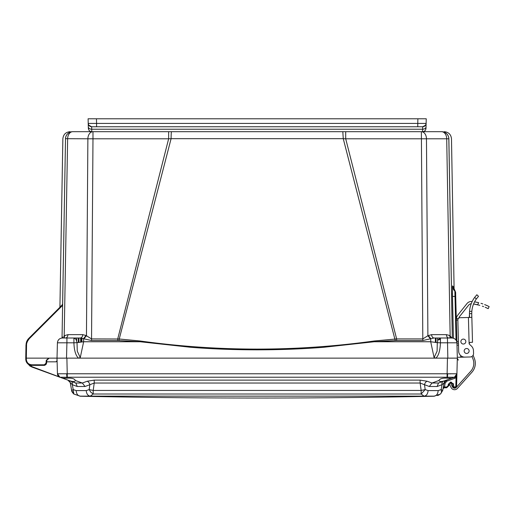 <?xml version="1.0" encoding="UTF-8"?>
<svg xmlns="http://www.w3.org/2000/svg" width="515" height="515" viewBox="0 0 515 515"><rect width="100%" height="100%" fill="white"/><g stroke="black" fill="none" stroke-linecap="round" stroke-linejoin="round"><path stroke-width="0.77" d="M62.321 358.144L26.323 358.137L26.548 344.947C26.619 342.597 27.488 340.544 29.162 338.806L27.263 341.632L29.162 338.806L62.611 305.356L62.045 338.014L65.521 138.786A7.216 7.216 0 0 1 72.737 131.692L168.643 131.692L168.643 138.786L171.096 138.677A7.216 0.431 90 0 1 171.527 131.692L441.606 131.692A7.216 7.216 0 0 1 448.829 138.786L448.868 138.69C452.357 138.818 452.357 138.818 448.868 138.69A7.216 7.21 90 0 0 441.658 131.692C445.14 131.692 445.14 131.692 441.658 131.692L441.606 131.692A7.216 5.105 -90 0 1 445.185 133.765A7.216 5.105 -90 0 1 446.711 138.786L448.829 138.786L452.305 338.014M72.686 131.692C69.21 131.692 69.21 131.692 72.686 131.692L72.686 131.692A7.216 7.21 -90 0 0 65.482 138.69C61.987 138.818 61.987 138.818 65.482 138.69L87.878 138.786A7.216 5.105 -90 0 1 92.983 131.692L92.983 138.786L168.643 138.786L117.716 338.922L117.716 340.531L91.535 340.531L80.321 338.001C81.769 337.808 82.574 336.688 82.735 334.641L86.057 335.516L91.535 338.922L119.235 338.999L171.096 138.677L343.254 138.677L345.707 138.786L396.634 338.922L374.128 341.001C296.157 351.797 218.186 351.797 140.215 341.001L119.235 338.999L119.107 340.557L117.716 340.531M345.707 131.782L345.707 138.786L446.711 138.786L450.149 335.728L449.743 335.516L451.906 338.001M345.707 131.692L342.816 131.692L343.254 138.677L395.243 340.557L374.238 341.748L323.761 347.277C302.678 348.951 280.482 349.807 257.185 349.84C233.887 349.807 211.684 348.951 190.576 347.277L140.106 341.748L140.215 341.001M65.514 139.275L65.521 138.786A7.216 7.216 0 0 1 72.737 131.692A7.216 5.105 90 0 0 67.632 138.786L64.195 335.728L67.941 334.641L82.735 334.641M446.402 334.641C446.569 336.688 447.374 337.808 448.823 338.001L434.029 338.001L422.809 340.531L396.634 340.531L396.634 338.922L422.809 338.922L421.367 131.692A7.216 5.105 90 0 1 426.465 138.786L427.894 335.728L431.609 334.641L446.402 334.641L449.743 335.516L450.046 338.001M84.042 338.645L86.456 335.728L87.878 138.786L92.983 138.786L91.535 340.531M62.611 305.356L62.63 304.545L28.763 338.413L25.982 344.96L28.763 338.413L28.042 339.218L28.763 338.413L29.162 338.806L28.763 338.413L29.162 338.806L27.263 341.632L29.162 338.806L27.263 341.632L29.162 338.806L28.763 338.413L29.162 338.806L28.763 338.413L29.162 338.806L28.763 338.413L29.162 338.806L28.763 338.413L26.085 343.705L26.735 341.413M62.289 304.88L62.27 304.455L62.141 304.771M60.146 307.03L60.113 306.65M59.927 307.127L59.598 307.577M60.113 306.612L59.779 307.397L60.146 306.811M61.008 305.859L60.77 306.406M65.521 138.786L62.605 304.565M452.325 338.014L448.868 138.69M452.485 296.28L452.434 293.421M452.408 287.75L452.415 287.357M452.434 286.707L452.473 286.102M453.142 286.623L453.2 287.37L453.097 286.353L452.524 285.915L452.492 296.37L453.438 338.22M448.835 139.275L448.829 138.786M422.809 340.531L422.809 338.922L427.894 335.728L430.308 338.645M374.128 341.001L374.238 341.748L430.714 341.748L430.714 338.516L428.293 335.516M86.057 335.516L83.636 338.516L83.636 341.748L140.106 341.748L119.107 340.557M62.779 337.409L63.145 336.855M74.727 338.001L65.527 338.001C66.963 337.795 67.768 336.675 67.941 334.641M62.36 338.001C59.418 338.278 57.77 339.881 57.423 342.816C57.789 339.9 59.437 338.297 62.36 338.001L74.875 338.001M64.298 338.001L64.607 335.516M452.524 285.915A7.216 7.216 -54.9 0 0 454.874 291.078L456.045 340.125M453.194 287.389A7.216 7.216 130.8 0 1 453.091 286.34L455.447 291.78L455.711 296.473L455.614 292.7L454.874 291.078M455.022 291.226L455.009 291.091C456.264 293.473 455.318 292.469 455.711 296.473L452.492 296.37M448.81 338.001L440.441 338.001L440.434 342.816L437.306 342.662L437.093 351.166L434.081 357.616L430.714 341.748L437.306 342.662L437.975 339.874L440.441 338.001L434.029 338.001C432.587 337.795 431.782 336.675 431.609 334.641M396.634 340.531L395.243 340.557M57.423 342.81L66.918 342.816L66.512 358.137L78.576 358.137L80.263 357.616L77.256 351.166L77.044 342.662L83.636 341.748L80.263 357.616M78.576 358.137L435.857 358.137L434.081 357.616M64.195 335.728L64.079 338.001M73.909 338.001L76.066 339.353L77.044 342.662L73.909 342.816L73.909 338.001L80.327 338.001M65.102 338.001L63.493 338.001M30.102 364.517L29.31 364.176M447.464 358.137L450.812 358.137M26.458 362.09L25.769 359.386C26.181 363.024 28.209 365.013 31.853 365.36L44.309 365.36L46.575 363.281L46.846 360.223L49.118 358.137L48.32 358.286L46.846 360.217L49.118 358.137L46.26 360.378L46.009 363.236L44.309 364.8L31.853 364.8C28.55 364.485 26.709 362.682 26.342 359.386L26.323 358.137L25.75 358.137L25.769 359.386C26.761 363.545 28.789 365.541 31.853 365.36L31.55 365.354M56.959 361.305L57.017 358.137L59.798 358.137M449.048 358.137L452.897 358.137M453.503 358.137L454.545 358.137M456.464 375.461L456.058 377.604L454.809 378.274L446.859 381.164L446.473 380.122L444.027 383.038L442.72 390.441L440.544 394.007L442.72 390.441L444.027 383.038L443.351 386.868L446.711 387.035L448.23 385.542L448.256 384.338L450.535 382.098L451.146 382.098L453.419 384.319L453.863 387.035L453.483 386.668L453.863 387.035L456.58 386.668L456.921 373.761A3.798 3.798 0 0 1 454.423 377.231L455.382 376.716L456.058 377.604L455.82 386.668L455.44 387.035L456.58 386.668L455.44 387.776L456.58 386.668L455.44 387.776L456.58 386.668L456.921 373.761A3.798 3.798 0 0 1 454.423 377.231L447.451 377.238L447.451 378.19L451.777 378.19L454.423 377.231L455.382 376.716L456.921 373.761L457.326 358.137L435.857 358.137C438.568 355.846 440.093 350.734 440.434 342.816L456.927 342.816L455.711 296.486M57.094 360.97L56.006 361.826L46.704 361.826L46.846 360.223L46.704 361.826L46.846 360.223L46.704 361.826L46.846 360.223L49.047 358.137M25.995 344.619L25.75 358.137M27.868 340.447L27.295 341.548M27.643 339.758L26.503 342.012M78.499 358.137C75.718 355.627 74.192 350.515 73.909 342.816L66.918 342.816L66.918 338.001L65.534 338.001M450.271 338.001L450.149 335.728M450.02 338.001L451.127 338.001M447.831 358.137L447.432 338.001L451.99 338.001C454.912 338.252 456.56 339.855 456.927 342.816L456.927 342.81M31.003 365.302L30.012 365.077M46.26 360.378L46.846 360.223L46.794 360.835M454.706 358.137L457.326 358.137L456.921 373.761C456.567 375.667 455.736 376.826 454.423 377.231L456.895 373.774L57.448 373.774L57.017 358.137L57.358 345.237M457.281 356.374L456.322 319.673L456.38 318.566L456.335 320.085L457.854 320.047A2.279 2.279 0 0 1 460.069 317.71L468.425 317.491L469.107 343.46L470.15 342.359L472.5 342.295L471.843 317.24L471.753 313.983L471.759 317.401L468.425 317.491M28.042 339.218L28.763 338.413L25.982 344.96L28.763 338.413L25.982 344.96L28.763 338.413L25.982 344.96L26.548 344.96L25.982 344.96M451.99 338.001C454.932 338.278 456.573 339.881 456.927 342.816C456.573 339.881 454.932 338.278 451.99 338.001C454.938 338.284 456.58 339.887 456.927 342.816L457.307 357.307L460.725 357.217L460.68 355.556M44.818 365.302L46.369 364.053M80.99 338.033L81.003 342.044L80.99 338.033M474.373 358.414L473.105 355.234L474.373 358.414A13.3 13.3 0 0 1 471.927 372.216L457.384 388.452A3.798 3.798 0 0 1 451.153 387.608L449.125 383.521L450.49 382.845L452.511 386.932A2.279 2.279 0 0 0 456.251 387.441L470.8 371.206A11.781 11.781 0 0 0 472.963 358.981L471.952 356.444M468.721 305.034A3.418 3.418 0 0 1 471.219 303.753A3.418 3.418 0 0 0 468.721 305.034L459.67 316.41A4.938 4.938 0 0 0 458.781 318.148M458.389 318.515L456.38 318.566A7.216 7.216 0 0 1 457.887 314.993L466.938 303.618A5.697 5.697 0 0 1 471.025 301.481L471.025 301.481M457.887 314.993L466.938 303.618A5.697 5.697 0 0 1 472.01 301.5L472.01 301.5C470.613 301.462 470.613 301.462 472.01 301.5A49.775 49.775 0 0 1 472.184 301.52M486.533 307.854L487.01 308.079M488.207 308.665L485.182 307.255L488.214 308.672L489.128 306.58M479.819 305.356L478.944 305.112L479.819 305.356M477.514 302.414L478.686 302.691C492.404 307.545 492.404 307.545 478.686 302.691L474.573 301.848A49.775 49.775 0 0 1 478.686 302.691L477.617 304.777C491.381 309.547 491.381 309.547 477.617 304.777A47.496 47.496 0 0 0 473.575 303.998L477.933 304.848M482.336 306.155L483.63 306.631M474.573 301.848L477.077 302.318L474.573 301.848M486.269 305.247L487.46 305.775M488.098 306.071L484.621 304.571M489.057 306.541L488.503 306.271M488.008 306.026L487.538 305.807M482.793 303.901L480.978 303.322L482.793 303.901M469.538 311.382L469.487 312.238L469.538 311.382A27.044 27.044 0 0 1 474.669 297.387L476.858 294.754L478.512 296.325L476.336 298.97A24.765 24.765 0 0 0 471.83 311.318L471.753 313.983L471.746 313.603L469.468 313.661L469.474 314.041L469.538 311.382L471.83 311.318M469.487 312.27L469.468 313.481L469.487 312.27M472.751 306.354L473.098 305.266L472.751 306.354M469.564 317.304L469.474 314.041L469.274 317.465M471.347 346.022L469.442 344.207L471.347 346.022A6.837 6.837 0 0 1 473.478 350.805L473.549 353.464A3.418 3.418 0 0 1 470.221 356.972L464.903 357.107A6.077 6.077 0 0 1 458.665 351.191L457.854 320.047M473.478 350.805L473.549 353.464M470.221 356.972L464.903 357.107M470.8 371.206A11.781 11.781 0 0 0 472.963 358.981M452.511 386.932A2.279 2.279 0 0 0 456.251 387.441M471.927 372.216L457.384 388.452M456.38 318.566L456.322 319.673M458.505 345.114L457.12 345.153L456.972 344.644M466.802 357.062L460.725 357.217M479.459 305.253L473.575 303.998M481.75 303.56L482.825 303.914M485.252 304.822L486.051 305.15M482.767 303.895L481.634 303.522M472.043 301.507L472.01 301.5C470.613 301.462 470.613 301.462 472.01 301.5C470.613 301.462 470.613 301.462 472.01 301.5M485.825 305.054L485.027 304.726M475.763 299.814L475.165 300.786M471.753 313.983L471.843 317.24M465.824 341.503A2.472 2.472 0 0 1 462.18 343.737A2.472 2.472 0 0 1 462.064 339.462A2.472 2.472 0 0 1 465.824 341.503M464.176 351.05A2.472 2.472 0 0 1 467.82 348.81A2.472 2.472 0 0 1 467.935 353.09A2.472 2.472 0 0 1 464.176 351.05M469.442 344.207A1.075 1.075 0 0 1 469.107 343.46M434.164 396.144L434.164 396.144C436.546 395.797 437.885 393.949 438.181 390.595L428.107 390.595C427.798 393.949 426.459 395.797 424.077 396.144L434.164 396.144L440.544 394.007L441.497 392.218L441.136 389.604L438.181 390.595M80.179 396.144L424.077 396.144L421.154 394.007L93.196 394.007L90.267 396.144C87.891 395.797 86.546 393.949 86.243 390.595L76.168 390.595C76.465 393.949 77.804 395.797 80.179 396.144L73.806 394.007L71.624 390.441L70.317 383.038L71.63 390.46C71.553 391.22 72.28 392.404 73.812 394.027M437.602 395.572L439.198 394.863M428.107 390.595L425.184 389.604L421.154 394.007L421.154 390.441L93.196 390.441L93.196 394.007L90.827 392.218L89.166 389.604L86.243 390.595M420.124 380.122L94.226 380.122L94.226 383.038L89.848 384.718L89.166 389.604L93.196 390.441L94.226 383.038L420.124 383.038L420.124 380.122L427.186 381.248A3.798 2.62 110.3 0 0 424.502 384.718L420.124 383.038L421.154 390.441L425.184 389.604L424.502 384.718L429.317 386.495L437.119 386.495L442.012 384.711L441.136 389.604L442.72 390.441M76.168 390.595L73.207 389.604L73.806 394.007M71.63 390.46L73.207 389.604L72.345 384.718L77.231 386.495L85.027 386.495L89.848 384.718A3.798 2.62 -110.3 0 0 87.157 381.248L94.226 380.122M443.035 388.671L443.344 386.926M429.317 386.495L432.008 383.025L438.503 383.025L437.119 386.495M444.786 381.345A3.798 3.798 0 0 0 444.027 383.038L441.999 384.718A3.798 2.581 -110 0 1 443.389 381.248L445.481 380.482C441.548 381.873 439.385 381.873 438.986 380.482L439.057 380.817M77.231 386.495L75.847 383.025L82.342 383.025L85.027 386.495M62.566 378.19L66.892 378.19C71.656 377.868 74.475 378.622 75.364 380.463L75.364 380.482C74.965 381.873 72.795 381.873 68.862 380.482L59.94 377.238L67.877 380.122L72.345 384.718A3.798 2.581 110 0 0 70.961 381.248L76.297 383.269M76.291 383.179L68.656 380.411M446.473 380.122L446.859 381.164L445.153 383.205L444.477 387.035L443.029 388.716L444.149 387.776L446.711 387.776L448.99 385.535L449.022 384.184M445.153 383.205L444.027 383.038A3.798 3.798 0 0 1 446.357 380.167A3.798 3.798 0 0 0 445.842 380.424A3.798 3.798 0 0 0 445.81 380.437M445.797 380.45A3.798 3.798 0 0 0 444.793 381.332M446.357 380.167L444.773 381.364L444.039 382.986M444.039 382.973L444.471 381.815M438.503 383.025L452.061 378.087M447.451 378.19C442.694 377.868 439.874 378.622 438.986 380.463L432.008 383.025L427.186 381.248M455.485 376.845L450.084 378.808M70.317 383.038A3.798 3.798 0 0 0 67.877 380.122L70.961 381.248M66.641 373.774L66.892 377.238L59.94 377.238L32.001 367.066L59.927 377.231L32.001 367.066L27.231 363.23L30.224 366.204M67.883 380.128L68.862 380.482M73.465 381.557L74.282 381.473M441.876 381.48L443.318 381.177M443.544 381.19L445.16 380.604M455.44 387.035L455.44 387.776L453.863 387.776L452.724 386.668L453.863 387.776L452.724 386.668L452.659 384.319L453.419 384.319L453.232 383.469M454.809 378.274L454.423 377.231A3.798 3.798 0 0 0 455.26 376.8A3.798 3.798 0 0 1 454.423 377.231L454.97 378.21M59.161 376.851L32.13 366.719L28.666 364.459M25.756 357.809L25.75 358.131L25.756 357.809M31.853 367.008L32.13 366.719L32.001 367.066L32.13 366.719L32.001 367.066L32.13 366.719L32.001 367.066L32.13 366.719L32.001 367.066L32.13 366.719L32.001 367.066L32.13 366.719L32.001 367.066L32.13 366.719L32.001 367.066L32.13 366.719L32.001 367.066L32.13 366.719L32.001 367.066L32.13 366.719L32.001 367.066L32.13 366.719L32.001 367.066L29.703 365.85L32.001 367.066M57.448 373.774L59.94 377.238L59.206 376.877M59.927 377.231A3.798 3.798 0 0 1 57.429 373.761C58.382 376.22 59.219 377.379 59.94 377.238L59.927 377.231A3.798 3.798 0 0 0 59.927 377.231A3.798 3.798 0 0 1 57.429 373.761L58.517 376.323M456.921 373.761L456.58 386.668L456.811 374.566A3.798 3.798 0 0 0 456.921 373.761L456.811 374.566A3.798 3.798 0 0 0 456.921 373.761L456.811 374.566M456.644 375.087L456.496 375.409L456.644 375.087M456.477 375.441L456.799 374.624M448.256 384.338L449.016 384.319L448.99 385.535L446.711 387.776L448.99 385.535L449.016 384.332M451.217 382.838L452.653 384.196M449.395 383.347L451.61 382.909L451.14 382.838L451.61 382.909L451.14 382.838L451.14 382.098M452.724 386.668L453.483 386.668L452.724 386.668L453.863 387.776L453.863 387.035M448.23 385.542L448.99 385.535L446.711 387.776L446.711 387.035M450.535 382.098L450.535 382.838L449.576 383.179M449.75 383.051L450.142 382.89M455.382 376.716A3.798 3.798 0 0 0 456.193 375.892A3.798 3.798 0 0 1 455.382 376.716L456.438 375.512M447.709 373.774L447.451 377.238L447.046 377.231L447.451 358.137L57.017 358.137L57.423 342.816L57.088 355.479M29.703 365.85L30.231 365.766L29.703 365.85M56.753 361.543L56.006 361.826L56.753 361.543M57.146 360.719L56.006 361.826M449.215 373.806L450.96 373.839M456.406 375.57A3.798 3.798 0 0 0 456.805 374.592A3.798 3.798 0 0 1 456.406 375.57M457.97 359.689L457.326 358.137L447.451 358.137M61.755 358.144L61.234 358.144M61.459 358.144L64.6 358.144M449.743 358.144L452.891 358.144M57.21 358.144L59.631 358.137M449.968 382.948L449.524 383.224M125.113 131.692L124.476 131.692M415.013 131.692L414.369 131.692M422.036 131.692L421.399 131.692M425.808 129.4L425.995 128.364C425.738 130.379 424.598 131.492 422.577 131.692L422.615 129.226L91.734 129.226L91.767 131.692L171.527 131.692M91.767 131.692C89.732 131.505 88.593 130.392 88.348 128.364C88.593 130.392 89.732 131.505 91.767 131.692C89.745 131.492 88.606 130.379 88.348 128.364C88.593 130.392 89.732 131.505 91.767 131.692M88.747 125.158L88.219 123.426C88.464 125.454 89.604 126.561 91.638 126.754L88.747 125.158L91.638 126.754L96.575 126.754L91.638 126.754L91.734 129.226C89.7 129.111 88.561 128.37 88.316 127.005L88.097 118.778L426.246 118.778L425.995 128.364C425.757 130.392 424.618 131.505 422.577 131.692C424.618 131.505 425.757 130.392 425.995 128.364L426.034 127.005C425.789 128.37 424.65 129.111 422.615 129.226L422.712 126.754L425.583 125.19L422.712 126.754L417.774 126.754L422.712 126.754C424.746 126.561 425.886 125.454 426.13 123.426L426.13 123.394M88.219 123.394L88.342 127.978M88.097 118.778L88.219 123.458L88.097 118.778M417.89 118.778L417.774 123.426L426.13 123.426L426.246 118.778L426.008 127.978M426.13 123.426L425.583 125.19M88.219 123.426L96.575 123.426L96.575 126.754L417.774 126.754L417.774 123.426L96.575 123.426L96.453 118.778M123.703 118.778L122.564 118.778M93.801 118.778L92.816 118.778M393.125 118.778L394.233 118.778M421.534 118.778L421.077 118.778M60.146 306.58L59.811 307.365L60.146 306.58M26.342 359.386L25.769 359.386L26.342 359.386L25.769 359.386L27.224 363.23M44.309 365.36L44.309 364.8L44.309 365.36M31.853 365.36L31.853 364.8M46.575 363.281L46.009 363.236M440.434 339.404L437.975 339.874M81.937 338.149L81.879 341.934L81.937 338.149M76.716 338.001L76.696 340.66M437.653 340.66L437.628 338.001M78.332 338.001L78.286 342.436M436.057 342.436L436.018 338.001M80.655 338.007L80.668 342.089L80.655 338.007M435.394 342.333L435.394 338.001M78.956 338.001L78.956 342.333M458.408 341.426L456.889 341.464M456.934 343.164L458.453 343.125M474.669 297.387L476.336 298.97M75.364 380.482L82.342 383.025L87.157 381.248M443.029 388.716L444.149 387.776M66.892 378.19L66.892 377.238L67.304 377.231L447.046 377.231M66.892 358.137L67.304 377.231M450.052 382.915L450.477 382.838M451.61 382.909L451.14 382.838M100.316 131.692L99.942 131.692M59.927 306.818L62.862 138.786C63.345 134.466 65.753 132.104 70.079 131.692M454.88 290.949L454.121 289.913L451.488 138.786C450.998 134.466 448.591 132.104 444.271 131.692M453.194 287.383L453.174 287.209C453.676 288.085 452.267 287.029 455.009 291.091M62.862 338.001L63.184 338.001M26.761 341.361L26.96 340.924M27.617 339.797L27.9 339.398M28.222 338.999L28.512 338.67M451.488 338.001L451.166 338.001M434.029 338.001L440.434 338.001M26.477 362.122L28.035 364.015M28.055 364.028L29.96 365.058M48.326 358.286L48.951 358.144M25.769 359.386L25.84 360.185M26.008 360.957L26.362 361.891M26.613 362.367L27.121 363.101M457.468 358.685L458.344 360.12M57.043 357.339L57.049 357.004M46.846 360.217L47.058 359.444M457.307 357.339L457.301 357.004M81.608 338.098L81.544 341.979M78.621 338.001L78.621 342.385M435.729 338.001L435.729 342.385M80.07 396.222C198.14 398.636 316.21 398.636 434.28 396.222M434.087 396.222L440.621 393.956M73.722 393.956L80.263 396.222M440.537 394.027L442.72 390.46M447.413 379.909L446.621 380.07M70.954 381.248L69.731 380.797M454.423 377.231L454.758 377.089M455.93 376.214L454.488 377.205M449.962 382.948L449.627 383.134L449.962 382.948M88.29 126.111L88.258 124.797M88.232 123.812L88.219 123.458M426.066 125.731L426.092 124.797"/></g></svg>
